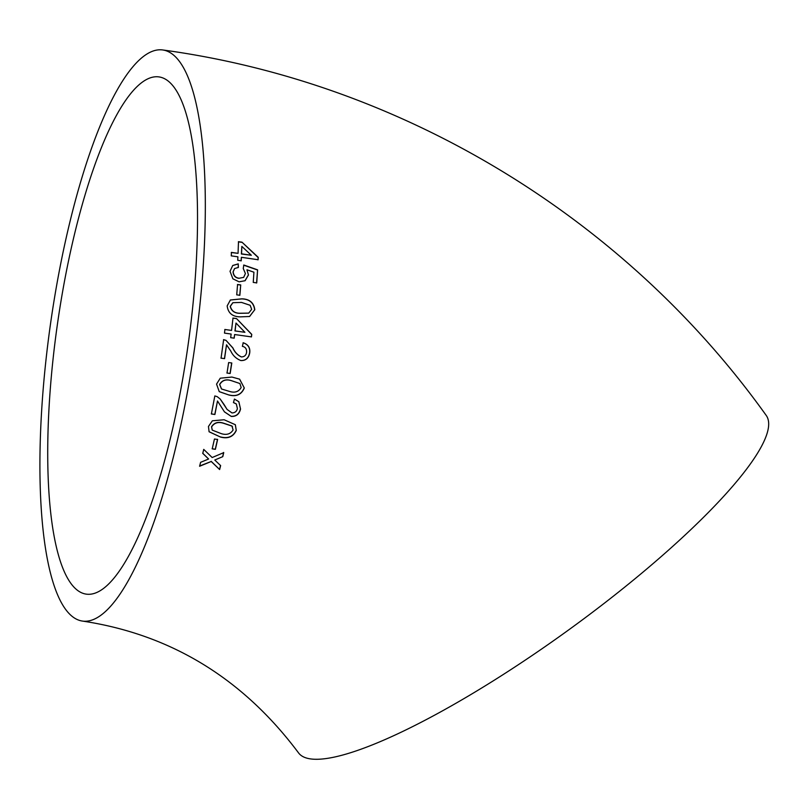 <?xml version="1.0" encoding="UTF-8"?>
<svg xmlns="http://www.w3.org/2000/svg" width="809" height="809" viewBox="0 0 809 809"><rect width="100%" height="100%" fill="white"/><g stroke="black" fill="none" stroke-linecap="round" stroke-linejoin="round"><path stroke-width="1.21" d="M162.751 49.966C402.255 82.548 624.902 217.692 766.184 415.371A288.358 58.44 144.2 0 1 603.221 604.08A288.358 58.44 144.2 0 1 298.47 752.795C242.74 678.316 170.739 634.408 82.488 621.079A288.358 73.032 98 0 1 50.3 325.36A288.358 73.032 98 0 1 162.751 49.966A288.358 73.032 98 0 1 193.513 355.525A288.358 73.032 98 0 1 82.488 621.079M200.602 462.333L199.621 466.257L211.21 461.494L219.633 469.544L220.614 465.61L214.769 460.018L222.778 456.65L223.729 452.636L212.17 457.53L203.726 449.379L202.776 453.394L208.611 459.006L200.602 462.333M214.456 439.014L212.211 448.864L215.386 449.329L217.621 439.469L214.456 439.014M236.268 430.469L235.348 424.725L224.144 419.76L212.362 420.801L208.459 426.474L209.096 431.773L220.503 437.062C228.007 439.014 233.255 436.809 236.268 430.469L235.308 424.664M240.536 409.061L238.847 401.699L234.438 399.07L233.437 402.579L236.329 403.984L237.381 408.535C236.794 411.366 234.994 412.833 231.971 412.924L227.107 409.445L220.2 399.019L217.196 396.653L214.83 395.935L211.382 413.986L214.901 414.481L217.5 401.001L224.467 411.892L231.313 416.453C236.208 416.605 239.282 414.147 240.536 409.061L238.797 401.658M244.308 388.007L239.636 379.168L231.92 377.055L220.26 378.197L216.559 384.093L219.249 391.657L228.856 394.984C236.37 396.926 241.517 394.6 244.308 388.007L239.575 379.138M228.644 362.553L227.016 373.05L230.171 373.495L231.799 362.988L228.644 362.553M249.708 352.926C250.385 347.83 248.221 344.442 243.216 342.763L242.387 346.343C245.44 346.97 246.826 348.982 246.563 352.4C246.108 355.313 244.389 356.82 241.416 356.931C237.553 355.07 234.731 352.087 232.941 347.971L226.024 340.367L223.638 339.638L221.059 358.154L224.568 358.64L226.53 344.796L230.828 351.126C232.931 355.636 236.299 358.791 240.92 360.571C245.774 360.693 248.697 358.144 249.708 352.926L249.577 352.916C250.264 347.819 248.1 344.442 243.084 342.763M234.175 338.162L234.64 334.542L251.447 336.898L251.751 334.36L236.511 318.564L233.002 318.079L231.576 330.416L224.922 329.485L224.477 333.106L231.131 334.046L230.676 337.666L234.175 338.162M254.805 309.786C253.874 302.677 249.556 299.027 241.84 298.834L230.413 299.977L227.177 305.873C228.047 313.002 232.345 316.663 240.061 316.865L249.607 316.491L254.663 309.847C253.733 302.748 249.415 299.108 241.699 298.905L241.84 298.834M237.573 284.485L236.724 294.84L239.868 295.285L240.718 284.93L237.573 284.485M248.474 274.959L246.967 269.791L253.925 272.208L253.247 282.402L256.736 282.907L257.586 269.842L243.802 265.018L243.246 268.477L245.4 273.533L243.681 277.356L239.14 278.235C235.561 277.79 233.568 275.636 233.174 271.773L234.64 268.527L238.382 267.425L238.24 263.865L232.749 265.483L230.029 271.308L232.861 278.792L239.09 281.825L245.097 280.713L248.474 274.959L246.967 269.791M241.213 260.771L241.385 257.302L258.111 259.729L258.223 257.302L241.982 242.184L238.493 241.679L238.058 253.338L231.425 252.398L231.263 255.866L237.897 256.807L237.725 260.276L241.213 260.771M186.828 353.634A261.155 66.136 98 0 1 86.28 594.14A261.155 66.136 98 0 1 57.126 326.32A261.155 66.136 98 0 1 158.968 76.906A261.155 66.136 98 0 1 161.203 77.381A261.155 66.136 98 0 1 186.828 353.634M241.072 260.913L241.385 257.302M257.96 259.871L258.223 257.302M258.071 257.454L241.982 242.184M241.84 242.346L238.352 241.84M231.283 252.539L238.058 253.338M241.84 246.401L241.395 253.996L251.336 255.26L241.84 246.401L241.547 253.844L251.336 255.26M256.584 283.008L257.586 269.842M257.434 269.963L243.651 265.15M243.6 277.406L239.14 278.235M238.999 278.347C235.419 277.902 233.427 275.748 233.032 271.895L233.174 271.773M233.032 271.895L234.57 268.598M238.24 267.557L238.24 263.865M238.089 263.997L232.668 265.554M245.016 280.763L248.333 275.07M239.727 295.366L240.718 284.93M240.576 285.031L237.431 284.576M241.699 298.905L230.282 300.038M249.536 316.511L254.663 309.847M232.82 302.728L230.191 306.378C231.455 311.131 234.832 313.427 240.313 313.285L248.666 313.134M251.66 309.301L250.153 305.296L241.517 302.414L232.891 302.697L230.332 306.318C231.596 311.081 234.964 313.386 240.455 313.245L248.737 313.113L251.66 309.301M234.054 338.172L234.64 334.542M251.316 336.918L251.751 334.36M251.619 334.38L236.511 318.564M236.37 318.604L232.871 318.119M224.791 329.496L231.576 330.416M236.006 323.054L234.954 330.932L244.915 332.297L236.006 323.054L235.085 330.911L244.915 332.297M232.941 347.971L232.82 347.961C234.6 352.067 237.421 355.05 241.284 356.911L241.416 356.931M232.82 347.961L226.024 340.367M225.893 340.367L223.517 339.638M220.938 358.124L224.568 358.64M224.447 358.609L226.53 344.796M240.799 360.541C245.643 360.662 248.575 358.124 249.577 352.916M226.894 373L230.171 373.495M230.049 373.445L231.677 362.958M219.199 391.607L228.856 394.984M228.755 394.893C236.268 396.835 241.416 394.519 244.197 387.936M239.899 383.527L231.344 380.655C226.075 378.986 222.202 380.281 219.724 384.538L221.575 389.008L229.503 391.414C234.792 393.093 238.675 391.799 241.153 387.521L239.899 383.527L231.222 380.594C225.954 378.925 222.081 380.22 219.613 384.457L221.514 388.967M233.457 402.528L236.248 403.913M227.046 409.384L223.83 404.146M223.719 404.045L220.149 398.979M211.291 413.854L214.901 414.481M214.8 414.36L217.5 401.001M224.356 411.761L231.313 416.453M231.222 416.332C236.117 416.483 239.181 414.026 240.425 408.96M209.046 431.703L220.503 437.062M220.412 436.9C227.916 438.852 233.174 436.658 236.177 430.327M232.527 426.818L231.88 425.959L223.345 423.117C218.096 421.469 214.152 422.692 211.533 426.778L212.211 430.054M233.103 429.973L231.971 426.09L223.446 423.249C218.187 421.6 214.254 422.824 211.624 426.919L212.261 430.125L221.262 433.634C226.53 435.303 230.484 434.089 233.103 429.973M232.486 426.748L231.88 425.959M212.13 448.682L215.386 449.329M215.305 449.147L217.53 439.307M199.54 466.045L211.21 461.494M211.139 461.302L219.633 469.544M219.563 469.331L220.544 465.408M222.778 456.65L214.769 460.018M222.708 456.468L223.648 452.453M202.695 453.202L208.611 459.006"/></g></svg>
